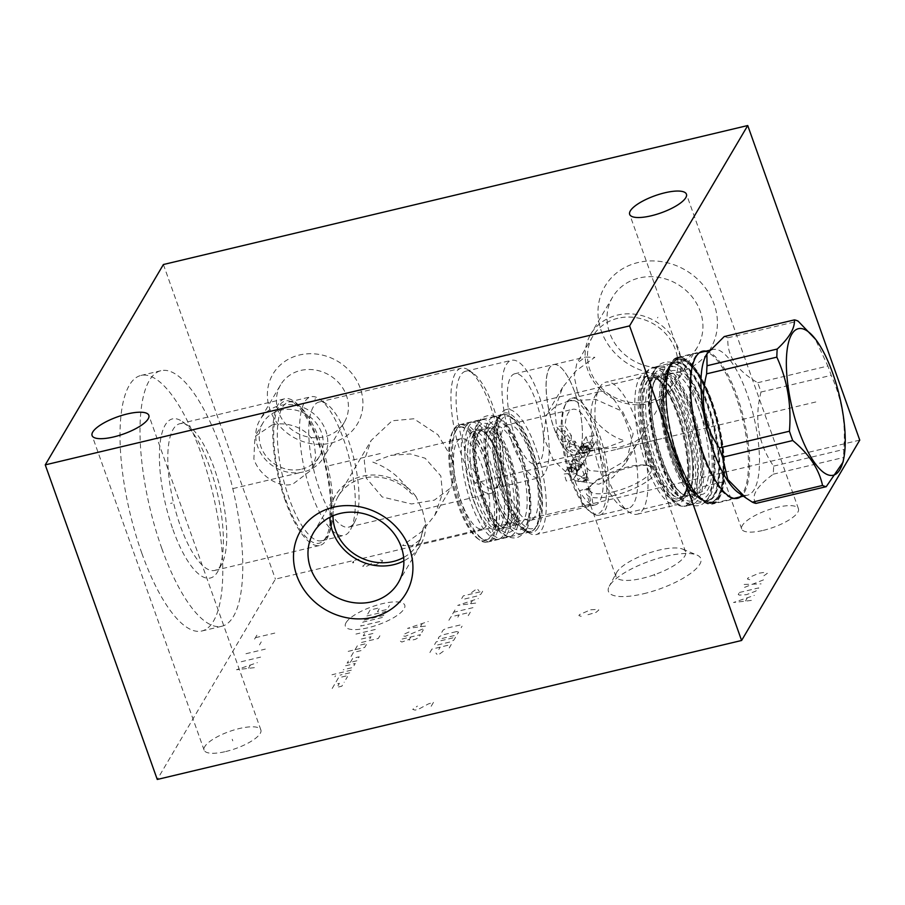 <?xml version="1.0" encoding="UTF-8"?>
<svg xmlns="http://www.w3.org/2000/svg" width="905" height="905" viewBox="0 0 905 905"><rect width="100%" height="100%" fill="white"/><g stroke="black" fill="none" stroke-linecap="round" stroke-linejoin="round"><path stroke-width="0.68" stroke-dasharray="4.53 3.39" d="M706.036 351.129A75.601 24.492 -103.4 0 1 742.157 412.307A75.601 24.492 -103.4 0 1 744.238 492.659A75.601 24.492 -103.4 0 1 740.686 496.8M859.75 440.124L275.414 579.11L157.266 779.465M643.602 593.737A49.04 14.797 -19.6 0 0 690.447 573.532A49.04 14.797 -19.6 0 0 696.884 555.025A49.04 14.797 -19.6 0 0 665.661 556.337A49.04 14.797 -19.6 0 0 609.246 586.236A49.04 14.797 -19.6 0 0 643.602 593.737M225.718 751.535A30.125 9.095 -19.6 0 0 260.866 729.939A30.125 9.095 -19.6 0 0 239.259 728.559A30.125 9.095 -19.6 0 0 204.111 750.143A30.125 9.095 -19.6 0 0 225.718 751.535M763.3 530.364A30.125 9.095 -19.6 0 0 798.448 508.768A30.125 9.095 -19.6 0 0 776.852 507.388A30.125 9.095 -19.6 0 0 741.693 528.984A30.125 9.095 -19.6 0 0 763.3 530.364M163.398 264.52L275.414 579.11M330.834 443.077A49.04 43.972 -149.5 0 0 360.292 388.302A49.04 43.972 -149.5 0 0 299.476 354.998A49.04 43.972 -149.5 0 0 270.018 409.773A49.04 43.972 -149.5 0 0 330.834 443.077M677.302 372.622A61.302 54.967 -149.5 0 0 714.113 304.148A61.302 54.967 -149.5 0 0 638.093 262.518A61.302 54.967 -149.5 0 0 601.282 330.981A61.302 54.967 -149.5 0 0 677.302 372.622M141.859 553.317A131.349 42.546 76.6 0 0 201.792 631.011A131.349 42.546 76.6 0 0 200.933 453.134A131.349 42.546 76.6 0 0 141.01 375.439A131.349 42.546 76.6 0 0 141.859 553.317M161.848 548.554A131.349 42.546 76.6 0 0 221.782 626.26A131.349 42.546 76.6 0 0 220.922 448.382A131.349 42.546 -103.4 0 0 161 370.688A131.349 42.546 -103.4 0 0 161.848 548.554M172.991 529.663A81.789 26.494 76.6 0 0 217.992 571.134A81.789 26.494 76.6 0 0 209.779 467.285A81.789 26.494 76.6 0 0 182.425 421.606A81.789 26.494 76.6 0 0 159.846 445.792A81.789 26.494 76.6 0 0 172.991 529.663M189.009 426.221A75.398 24.424 -103.4 0 0 179.824 423.721A75.398 24.424 -103.4 0 0 180.321 525.816A75.398 24.424 76.6 0 0 214.711 570.422A75.398 24.424 76.6 0 0 221.793 564.053A75.398 24.424 76.6 0 0 214.225 468.315A75.398 24.424 -103.4 0 0 189.009 426.221L182.425 421.606M271.907 425.079C286.817 420.576 310.053 428.959 314.329 444.513L315.788 457.002L311.501 469.876L292.915 484.062C277.869 488.791 258.378 474.062 253.875 458.892L254.939 436.515L271.907 425.079M285.335 500.838A75.398 24.424 -103.4 0 1 284.849 398.743A75.398 24.424 -103.4 0 1 319.239 443.337A75.398 24.424 76.6 0 1 319.737 545.444A75.398 24.424 76.6 0 1 285.335 500.838M301.704 469.152A32.84 29.446 -149.5 0 0 319.488 456.335A32.84 29.446 -149.5 0 0 315.483 422.16A32.84 29.446 -149.5 0 0 280.708 410.157A32.84 29.446 -149.5 0 0 262.914 422.974A32.84 29.446 -149.5 0 0 266.93 457.149A32.84 29.446 -149.5 0 0 301.704 469.152M285.844 499.979A73.124 23.688 76.6 0 0 323.424 540.738A73.124 23.688 76.6 0 0 318.73 444.208A73.124 23.688 -103.4 0 0 290.256 401.277A73.124 23.688 -103.4 0 0 273.819 429.162A73.124 23.688 -103.4 0 0 285.844 499.979M293.492 402.363A71.28 23.089 -103.4 0 0 288.729 402.046A71.28 23.089 -103.4 0 0 289.193 498.576A71.28 23.089 76.6 0 0 321.716 540.738A71.28 23.089 76.6 0 0 325.834 538.317A71.28 23.089 76.6 0 0 321.252 444.208A71.28 23.089 -103.4 0 0 293.492 402.363L290.256 401.277M311.411 493.293A71.28 23.089 -103.4 0 1 310.947 396.763A71.28 23.089 -103.4 0 1 319.635 399.128A71.28 23.089 -103.4 0 1 343.47 438.925A71.28 23.089 76.6 0 1 350.62 529.436A71.28 23.089 76.6 0 1 343.934 535.455A71.28 23.089 76.6 0 1 311.411 493.293M326.841 404.173A64.278 20.815 -103.4 0 0 319.013 402.046A64.278 20.815 -103.4 0 0 319.431 489.085A64.278 20.815 76.6 0 0 348.753 527.106A64.278 20.815 76.6 0 0 354.794 521.676A64.278 20.815 76.6 0 0 348.335 440.068A64.278 20.815 -103.4 0 0 326.841 404.173L319.635 399.128M451.606 457.647L437.918 434.739L413.845 418.777L392.091 420.791L371.095 440.531L364.285 460.532L366.174 477.964L382.182 496.969L411.537 503.961L434.355 500.137L451.052 487.682L454.604 473.225L451.606 457.647M461.607 455.272A64.278 20.815 -103.4 0 1 461.188 368.233A64.278 20.815 -103.4 0 1 469.016 370.36A64.278 20.815 -103.4 0 1 490.51 406.255A64.278 20.815 76.6 0 1 496.969 487.863A64.278 20.815 76.6 0 1 490.929 493.293A64.278 20.815 76.6 0 1 461.607 455.272M372.826 462.127C388.777 467.93 401.401 478.247 410.7 493.089L415.927 496.449L422.533 510.737L425.769 524.097L423.201 528.192L420.531 539.448L412.035 545.715L402.51 545.489L421.651 531.721L434.762 515.318L442.522 493.485L440.826 475.951L425.146 458.224L410.259 453.948L390.553 455.419L372.826 462.127M332.983 515.793A46.415 41.619 30.5 0 1 338.221 496.291A46.415 41.619 30.5 0 1 410.7 493.089M486.494 525.511A46.415 15.034 -103.4 0 1 482.388 528.984A46.415 15.034 -103.4 0 1 458.948 494.56A46.415 15.034 -103.4 0 1 456.81 442.149A46.415 15.034 -103.4 0 1 460.917 438.676A46.415 15.034 -103.4 0 1 484.345 473.1A46.415 15.034 -103.4 0 1 486.494 525.511M425.769 524.097A49.209 44.13 30.5 0 1 420.214 545.5A49.209 44.13 30.5 0 1 403.868 560.885M415.927 496.449A49.209 44.13 -149.5 0 0 335.427 495.51A49.209 44.13 -149.5 0 0 329.884 517.253M423.201 528.192A46.415 41.619 30.5 0 1 418.178 543.43A46.415 41.619 30.5 0 1 403.641 557.469M473.077 373.199A60.33 19.548 -103.4 0 0 465.724 371.208A60.33 19.548 -103.4 0 0 466.12 452.907A60.33 19.548 76.6 0 0 493.644 488.598A60.33 19.548 76.6 0 0 499.311 483.496A60.33 19.548 76.6 0 0 493.248 406.888A60.33 19.548 -103.4 0 0 473.077 373.199L469.016 370.36M511.981 442.002A60.33 19.548 -103.4 0 1 511.585 360.292A60.33 19.548 -103.4 0 1 539.109 395.983A60.33 19.548 76.6 0 1 539.504 477.693A60.33 19.548 76.6 0 1 511.981 442.002M514.787 373.754A46.494 15.057 -103.4 0 0 515.092 436.719A46.494 15.057 76.6 0 0 536.303 464.231A46.494 15.057 76.6 0 0 535.998 401.266A46.494 15.057 -103.4 0 0 514.787 373.754L553.475 364.557A46.494 15.057 -103.4 0 1 564.256 371.299A46.494 15.057 -103.4 0 1 574.686 392.057A46.494 15.057 76.6 0 1 581.587 444.151A46.494 15.057 76.6 0 1 574.992 455.023A46.494 15.057 76.6 0 1 553.781 427.522A46.494 15.057 -103.4 0 1 553.475 364.557M574.72 392.08A46.415 15.034 76.6 0 0 564.301 371.367A46.415 15.034 76.6 0 0 553.543 364.625A46.415 15.034 76.6 0 0 553.849 427.477A46.415 15.034 76.6 0 0 575.014 454.932A46.415 15.034 76.6 0 0 581.598 444.072A46.415 15.034 76.6 0 0 574.72 392.08M577.413 391.435L574.2 376.457L576.824 363.346L585.331 357.068L594.845 357.294L575.704 371.061L562.593 387.464L554.833 409.298L556.541 426.832L572.209 444.559L587.107 448.835L606.803 447.375L624.529 440.667C601.406 434.343 582.345 407.137 577.413 391.435M617.855 318.266A46.415 41.619 -149.5 0 0 592.73 336.377A46.415 41.619 -149.5 0 0 598.386 384.67A46.415 41.619 -149.5 0 0 647.55 401.639A46.415 41.619 -149.5 0 0 672.687 383.528A46.415 41.619 -149.5 0 0 667.019 335.235A46.415 41.619 -149.5 0 0 617.855 318.266M569.166 400.847L556.394 405.598L546.303 415.101L543.486 436.844L553.374 460.17L575.218 480.747L598.85 484.209L612.787 477.478L626.26 462.251L633.138 433.631L622.583 411.436L595.705 399.399L569.166 400.847M606.079 471.946L589.528 470.566L578.77 459.876L579.686 453.382L588.827 450.543L620.853 446.912L635.072 441.742L640.638 437.839L636.622 444.672L623.794 461.674L606.079 471.946M541.699 529.787A64.278 20.815 76.6 0 0 538.724 457.206A64.278 20.815 76.6 0 0 506.268 409.535A64.278 20.815 76.6 0 0 500.578 414.332A64.278 20.815 -103.4 0 0 500.227 414.965A64.278 20.815 -103.4 0 0 500.884 476.878A64.278 20.815 -103.4 0 0 528.181 532.457A64.278 20.815 -103.4 0 0 536.009 534.595A64.278 20.815 -103.4 0 0 541.699 529.787M642.403 381.141A64.278 20.815 -103.4 0 0 643.059 443.065A64.278 20.815 -103.4 0 0 670.356 498.644A64.278 20.815 -103.4 0 0 678.184 500.782A64.278 20.815 -103.4 0 0 683.863 495.974A64.278 20.815 76.6 0 0 680.899 423.393A64.278 20.815 76.6 0 0 648.444 375.722A64.278 20.815 76.6 0 0 642.754 380.519A64.278 20.815 -103.4 0 0 642.403 381.141L646.577 373.392A71.28 23.089 -103.4 0 1 646.962 372.69A71.28 23.089 76.6 0 1 653.263 367.373A71.28 23.089 76.6 0 1 689.259 420.237A71.28 23.089 76.6 0 1 692.563 500.737A71.28 23.089 -103.4 0 1 686.25 506.053A71.28 23.089 -103.4 0 1 677.562 503.7A71.28 23.089 -103.4 0 1 647.301 442.059A71.28 23.089 -103.4 0 1 646.577 373.392M703.705 500.465A71.28 23.089 -103.4 0 0 708.468 500.77A71.28 23.089 -103.4 0 0 714.769 495.454A71.28 23.089 76.6 0 0 711.477 414.954A71.28 23.089 76.6 0 0 675.481 362.079A71.28 23.089 76.6 0 0 671.363 364.511A71.28 23.089 76.6 0 0 669.18 367.407A71.28 23.089 -103.4 0 0 670.594 441.12A71.28 23.089 -103.4 0 0 703.705 500.465L706.941 501.551A73.124 23.688 -103.4 0 1 672.969 440.667A73.124 23.688 -103.4 0 1 671.521 365.066A73.124 23.688 76.6 0 1 673.773 362.091A73.124 23.688 76.6 0 1 712.789 407.024A73.124 23.688 76.6 0 1 718.287 496.404A73.124 23.688 -103.4 0 1 706.941 501.551M719.023 498.451A75.398 24.424 76.6 0 0 715.538 413.302A75.398 24.424 76.6 0 0 677.46 357.385A75.398 24.424 76.6 0 0 670.797 363.018A75.398 24.424 -103.4 0 0 674.282 448.167A75.398 24.424 -103.4 0 0 712.348 504.085A75.398 24.424 -103.4 0 0 719.023 498.451M492.558 537.638A60.33 19.548 -103.4 0 1 487.218 542.14A60.33 19.548 -103.4 0 1 479.865 540.149A60.33 19.548 -103.4 0 1 454.253 487.976A60.33 19.548 -103.4 0 1 453.631 429.852A60.33 19.548 -103.4 0 1 453.971 429.264A60.33 19.548 76.6 0 1 459.299 424.75A60.33 19.548 76.6 0 1 489.775 469.503A60.33 19.548 76.6 0 1 492.558 537.638M452.591 431.787A58.587 18.971 -103.4 0 0 453.19 488.225A58.587 18.971 -103.4 0 0 478.066 538.882A58.587 18.971 -103.4 0 0 490.386 536.45A58.587 18.971 76.6 0 0 484.82 461.493A58.587 18.971 76.6 0 0 452.919 431.221A58.587 18.971 -103.4 0 0 452.591 431.787L453.631 429.852M613.183 491.901A32.84 9.91 -19.6 0 0 651.51 468.36A32.84 9.91 -19.6 0 0 645.152 465.102A32.84 9.91 -19.6 0 0 627.957 466.856A32.84 9.91 -19.6 0 0 592.504 483.847A32.84 9.91 -19.6 0 0 589.641 490.397A32.84 9.91 -19.6 0 0 613.183 491.901M613.058 495.702A36.958 11.154 160.4 0 1 586.553 494.006A36.958 11.154 160.4 0 1 589.777 486.641A36.958 11.154 160.4 0 1 629.676 467.512A36.958 11.154 -19.6 0 1 649.021 465.543A36.958 11.154 -19.6 0 1 656.182 469.209A36.958 11.154 -19.6 0 1 613.058 495.702M616.565 572.616A36.958 11.154 160.4 0 0 615.954 576.587A36.958 11.154 160.4 0 0 642.46 578.284A36.958 11.154 -19.6 0 0 685.583 551.79A36.958 11.154 -19.6 0 0 682.608 549.109A36.958 11.154 -19.6 0 0 659.078 550.093A36.958 11.154 160.4 0 0 616.565 572.616L609.246 586.236M648.817 403.506A49.209 44.13 -149.5 0 0 675.469 384.308A49.209 44.13 -149.5 0 0 669.462 333.097A49.209 44.13 -149.5 0 0 617.346 315.11A49.209 44.13 30.5 0 0 590.693 334.307A49.209 44.13 30.5 0 0 596.7 385.519A49.209 44.13 30.5 0 0 648.817 403.506M697.37 347.169A49.209 44.13 -149.5 0 1 670.718 366.378A49.209 44.13 30.5 0 1 618.59 348.391A49.209 44.13 30.5 0 1 612.583 297.179A49.209 44.13 30.5 0 1 639.235 277.971A49.209 44.13 -149.5 0 1 691.363 295.958A49.209 44.13 -149.5 0 1 697.37 347.169L675.469 384.308M303.582 471.901A36.958 33.134 30.5 0 1 264.441 458.394A36.958 33.134 30.5 0 1 259.927 419.943A36.958 33.134 30.5 0 1 279.939 405.519A36.958 33.134 -149.5 0 1 319.08 419.026A36.958 33.134 -149.5 0 1 323.594 457.478A36.958 33.134 -149.5 0 1 303.582 471.901M280.607 384.874A36.958 33.134 30.5 0 0 285.12 423.325A36.958 33.134 30.5 0 0 324.262 436.832A36.958 33.134 -149.5 0 0 344.273 422.42A36.958 33.134 -149.5 0 0 339.76 383.958A36.958 33.134 -149.5 0 0 300.618 370.462A36.958 33.134 30.5 0 0 280.607 384.874L259.927 419.943M645.333 373.505A70.839 22.942 76.6 0 0 648.602 453.518A70.839 22.942 76.6 0 0 684.384 506.053A70.839 22.942 76.6 0 0 690.639 500.759A70.839 22.942 -103.4 0 0 687.37 420.757A70.839 22.942 -103.4 0 0 651.6 368.211A70.839 22.942 -103.4 0 0 645.333 373.505M659.655 366.299A70.839 22.942 -103.4 0 0 653.387 371.593A70.839 22.942 76.6 0 0 656.668 451.595A70.839 22.942 76.6 0 0 692.438 504.142A70.839 22.942 76.6 0 0 698.705 498.847A70.839 22.942 -103.4 0 0 695.425 418.845A70.839 22.942 -103.4 0 0 659.655 366.299L651.6 368.211M649.971 381.616A61.382 19.887 76.6 0 0 655.797 460.159A61.382 19.887 76.6 0 0 683.807 496.472A61.382 19.887 76.6 0 0 689.237 491.879A61.382 19.887 76.6 0 0 683.399 413.347A61.382 19.887 76.6 0 0 655.401 377.034A61.382 19.887 76.6 0 0 649.971 381.616M646.057 464.604A67.864 21.98 -103.4 0 1 645.616 372.702A67.864 21.98 -103.4 0 1 661.363 382.544A67.864 21.98 -103.4 0 1 676.578 412.838A67.864 21.98 76.6 0 1 686.646 488.87A67.864 21.98 76.6 0 1 677.019 504.741A67.864 21.98 76.6 0 1 646.057 464.604M599.517 515.171A60.069 19.457 76.6 0 0 599.121 433.823A60.069 19.457 76.6 0 0 571.722 398.291A60.069 19.457 76.6 0 0 566.077 403.359A60.069 19.457 76.6 0 0 572.107 479.639A60.069 19.457 76.6 0 0 592.198 513.18A60.069 19.457 76.6 0 0 599.517 515.171L628.206 508.339A60.069 19.457 76.6 0 1 620.887 506.348A60.069 19.457 76.6 0 1 600.807 472.806A60.069 19.457 -103.4 0 1 594.766 396.537L599.404 387.906A67.864 21.98 -103.4 0 0 606.226 474.073A67.864 21.98 76.6 0 0 628.918 511.97A67.864 21.98 76.6 0 0 637.188 514.221A67.864 21.98 76.6 0 0 636.747 422.318A67.864 21.98 -103.4 0 0 605.784 382.17L645.616 372.702M599.404 387.906A67.864 21.98 -103.4 0 1 605.784 382.17M594.766 396.537A60.069 19.457 -103.4 0 1 600.411 391.458A60.069 19.457 -103.4 0 1 627.821 426.99A60.069 19.457 76.6 0 1 628.206 508.339M570.885 479.345A58.316 18.892 76.6 0 0 590.388 511.913A58.316 18.892 76.6 0 0 606.497 494.673A58.316 18.892 76.6 0 0 597.119 434.875A58.316 18.892 76.6 0 0 565.037 405.293A58.316 18.892 76.6 0 0 570.885 479.345M590.399 488.926A32.614 10.566 -103.4 0 1 588.295 488.214L579.822 490.555L590.399 488.926L593.126 504.956A49.13 15.917 76.6 0 0 595.377 504.9A49.13 15.917 76.6 0 0 599.721 501.234A49.13 15.917 76.6 0 0 595.976 441.063L591.768 448.518L584.63 449.943L582.413 442.998L590.365 442.07A32.614 10.566 -103.4 0 1 592.255 447.375M577.65 472.15A32.614 10.566 -103.4 0 1 575.75 466.844L567.854 467.693L570.048 474.661L577.209 473.213L577.65 472.15L573.928 478.462A49.13 15.917 76.6 0 0 591.022 504.255L588.295 488.214M575.75 466.844L572.028 473.157A49.13 15.917 76.6 0 1 564.811 430.622L571.247 440.339A32.614 10.566 -103.4 0 1 571.462 435.735L564.901 436.097L562.627 442.013L571.247 440.339M590.365 442.07L594.087 435.757A49.13 15.917 76.6 0 0 572.639 409.32A49.13 15.917 76.6 0 0 568.295 412.985A49.13 15.917 76.6 0 0 565.014 426.017L571.462 435.735M593.126 504.956L582.537 506.562L591.022 504.255M507.841 424.728A49.13 15.917 -103.4 0 0 503.497 428.404A49.13 15.917 76.6 0 0 505.759 483.881A49.13 15.917 76.6 0 0 530.568 520.318A49.13 15.917 76.6 0 0 534.912 516.642A49.13 15.917 -103.4 0 0 532.649 461.165A49.13 15.917 -103.4 0 0 507.841 424.728L572.639 409.32M573.928 478.462L573.476 479.537L566.326 480.985L564.132 474.016L572.028 473.157M564.811 430.622L556.179 432.296L558.419 426.334L565.014 426.017M569.041 471.358L569.313 468.315L576.621 469.559L576.406 472.501L569.041 471.358M571.112 467.862L578.487 468.971L578.68 466.052L571.394 464.797L571.112 467.862M579.72 468.632L579.302 469.672L572.141 471.12L569.946 464.152L577.831 463.315A23.428 7.591 76.6 0 0 579.72 468.632L583.804 461.72L579.438 466.573L574.969 462.014L574.822 459.299L573.6 458.564L575.965 456.821L581.904 456.403L577.831 463.315M575.275 459.118L577.65 460.464L572.209 461.301L575.275 459.118M578.08 470.623L580.648 467.353L576.259 470.645L578.08 470.623M570.489 464.129L572.548 468.666L572.209 469.48L570.489 464.129C570.116 461.969 568.872 469.469 572.209 469.48M583.804 461.72L585.818 473.632L587.843 473.892L585.331 459.118L588.646 453.484L586.802 448.111L583.442 453.801L578.781 452.036L575.648 454.48L574.822 459.299C576.881 461.55 579.358 462.387 582.254 461.788L585.003 459.989L588.646 453.484M575.06 441.165A23.428 7.591 76.6 0 0 574.856 445.769L566.225 447.432L568.532 441.572L575.06 441.165L583.442 453.801M574.856 445.769L581.904 456.403M585.818 473.632L585.309 473.27L581.508 477.218L583.77 477.851L586.395 476.969L588.544 478.032L587.718 478.903L586.406 473.632L587.843 473.892M588.872 479.967L578.306 481.641L586.779 479.265A23.428 7.591 76.6 0 0 588.872 479.967L588.544 478.032M586.779 479.265L586.395 476.969M581.711 476.664L577.209 475.17L578.057 480.193L581.711 476.664M586.802 448.111L585.422 446.651L587.922 446.199L589.845 451.459L588.216 454.536M588.284 445.588L580.331 446.55L582.537 453.484L589.687 452.059L590.173 450.905A23.428 7.591 76.6 0 0 588.284 445.588L587.922 446.199M579.472 448.326L582.39 445.792L579.981 447.138L585.184 455.668L581.7 456.539C578.419 453.326 577.673 450.588 579.472 448.326L575.648 454.48M589.223 448.19L588.929 451.256L581.644 449.989L581.836 447.07L589.223 448.19M583.714 446.482L591.01 447.726L591.282 444.683L583.917 443.552L583.714 446.482M594.087 435.757L586.146 436.674L588.352 443.62L595.501 442.194L595.976 441.063M500.748 420.689A57.705 18.688 -103.4 0 1 512.886 418.291A57.705 18.688 -103.4 0 1 537.389 468.202A57.705 18.688 -103.4 0 1 537.977 523.791A57.705 18.688 -103.4 0 1 537.66 524.346A57.705 18.688 -103.4 0 1 506.223 494.526A57.705 18.688 -103.4 0 1 500.748 420.689M497.92 419.151A59.979 19.435 -103.4 0 1 503.225 414.66A59.979 19.435 -103.4 0 1 510.544 416.651A59.979 19.435 -103.4 0 1 536.009 468.53A59.979 19.435 -103.4 0 1 536.62 526.314A59.979 19.435 -103.4 0 1 536.292 526.891A59.979 19.435 -103.4 0 1 530.986 531.371A59.979 19.435 -103.4 0 1 500.703 486.89A59.979 19.435 -103.4 0 1 497.92 419.151M526.62 529.199A59.979 19.435 -103.4 0 1 521.314 533.678A59.979 19.435 -103.4 0 1 491.03 489.186A59.979 19.435 -103.4 0 1 488.248 421.447A59.979 19.435 -103.4 0 1 493.553 416.967A59.979 19.435 -103.4 0 1 523.848 461.448A59.979 19.435 -103.4 0 1 526.62 529.199M491.302 430.022A50.442 16.335 -103.4 0 1 495.77 426.255A50.442 16.335 -103.4 0 1 521.235 463.665A50.442 16.335 -103.4 0 1 523.565 520.624A50.442 16.335 76.6 0 1 519.108 524.391A50.442 16.335 76.6 0 1 493.632 486.981A50.442 16.335 76.6 0 1 491.302 430.022M510.669 523.69A50.442 16.335 76.6 0 0 508.339 466.731A50.442 16.335 76.6 0 0 482.874 429.321A50.442 16.335 76.6 0 0 478.406 433.088A50.442 16.335 76.6 0 0 480.736 490.046A50.442 16.335 76.6 0 0 506.212 527.457A50.442 16.335 76.6 0 0 510.669 523.69M482.297 419.739A59.9 19.401 -103.4 0 0 477.003 424.207A59.9 19.401 76.6 0 0 479.763 491.856A59.9 19.401 76.6 0 0 510.013 536.28A59.9 19.401 76.6 0 0 515.307 531.801A59.9 19.401 -103.4 0 0 512.535 464.152A59.9 19.401 -103.4 0 0 482.297 419.739L474.231 421.651A59.9 19.401 -103.4 0 1 504.481 466.075A59.9 19.401 -103.4 0 1 507.252 533.712A59.9 19.401 76.6 0 1 501.947 538.192A59.9 19.401 76.6 0 1 471.709 493.768A59.9 19.401 76.6 0 1 468.937 426.131A59.9 19.401 -103.4 0 1 474.231 421.651M473.575 434.242A50.442 16.335 76.6 0 0 475.906 491.2A50.442 16.335 76.6 0 0 501.381 528.611A50.442 16.335 76.6 0 0 505.838 524.843A50.442 16.335 76.6 0 0 503.508 467.874A50.442 16.335 76.6 0 0 478.032 430.463A50.442 16.335 76.6 0 0 473.575 434.242M473.032 431.651A50.442 16.335 -103.4 0 0 468.575 435.429A50.442 16.335 76.6 0 0 470.905 492.388A50.442 16.335 76.6 0 0 496.381 529.798A50.442 16.335 76.6 0 0 500.838 526.031A50.442 16.335 -103.4 0 0 498.508 469.062A50.442 16.335 -103.4 0 0 473.032 431.651L478.032 430.463C494.945 425.825 517.615 509.334 504.888 525.522L501.381 528.611L496.381 529.798M465.521 426.855A59.979 19.435 -103.4 0 1 470.826 422.375A59.979 19.435 -103.4 0 1 501.121 466.856A59.979 19.435 -103.4 0 1 503.893 534.595A59.979 19.435 -103.4 0 1 498.587 539.086A59.979 19.435 -103.4 0 1 468.292 494.594A59.979 19.435 -103.4 0 1 465.521 426.855M456.821 428.925A59.979 19.435 -103.4 0 1 462.127 424.445A59.979 19.435 -103.4 0 1 492.411 468.926A59.979 19.435 -103.4 0 1 495.182 536.665A59.979 19.435 76.6 0 1 489.888 541.156A59.979 19.435 76.6 0 1 482.569 539.165A59.979 19.435 76.6 0 1 457.104 487.297A59.979 19.435 76.6 0 1 456.493 429.502A59.979 19.435 76.6 0 1 456.821 428.925M455.453 431.47A57.705 18.688 76.6 0 0 455.136 432.024A57.705 18.688 76.6 0 0 455.724 487.625A57.705 18.688 76.6 0 0 480.227 537.525A57.705 18.688 76.6 0 0 492.365 535.127A57.705 18.688 -103.4 0 0 486.879 461.29A57.705 18.688 -103.4 0 0 455.453 431.47M571.428 449.74L575.207 450.679L573.736 453.043L569.754 450.882L571.428 449.74M573.295 444.796L574.924 443.529L571.191 441.448L569.471 443.416L573.295 444.796M688.241 412.194A61.382 19.887 76.6 0 0 660.231 375.88A61.382 19.887 76.6 0 0 654.801 380.473A61.382 19.887 76.6 0 0 660.627 459.005A61.382 19.887 76.6 0 0 688.637 495.318A61.382 19.887 76.6 0 0 694.067 490.736A61.382 19.887 76.6 0 0 688.241 412.194M670.922 363.527A70.929 22.976 -103.4 0 0 671.386 459.582A70.929 22.976 76.6 0 0 703.739 501.54A70.929 22.976 76.6 0 0 703.275 405.485A70.929 22.976 -103.4 0 0 670.922 363.527L674.508 362.679A70.929 22.976 76.6 0 0 674.972 458.733A70.929 22.976 76.6 0 0 707.337 500.68A70.929 22.976 76.6 0 0 706.873 404.637A70.929 22.976 76.6 0 0 674.508 362.679L670.786 364.885A71.043 23.01 76.6 0 0 675.345 458.677A71.043 23.01 76.6 0 0 703.015 500.397A71.043 23.01 76.6 0 0 718.989 473.304A71.043 23.01 76.6 0 0 707.303 404.49A71.043 23.01 76.6 0 0 670.786 364.885L673.388 362.249A73.045 23.654 76.6 0 0 678.083 458.677A73.045 23.654 76.6 0 0 706.522 501.562A73.045 23.654 76.6 0 0 722.948 473.711A73.045 23.654 76.6 0 0 710.934 402.974A73.045 23.654 76.6 0 0 673.388 362.249C662.245 371.502 664.259 420.983 678.331 458.778C687.551 483.428 696.952 497.693 706.522 501.562L703.015 500.397L707.337 500.68L703.739 501.54M705.855 355.823A74.866 24.254 -103.4 0 1 712.88 349.5A74.866 24.254 -103.4 0 1 747.044 393.788A74.866 24.254 76.6 0 1 747.53 495.171A74.866 24.254 76.6 0 1 738.412 492.693M756.026 503.384C750.652 496.302 756.376 486.585 773.232 474.209A85.636 27.738 76.6 0 0 773.594 466.132C758.277 444.072 754.08 419.377 761.003 392.035A85.636 27.738 76.6 0 0 759.385 387.317A85.636 27.738 -103.4 0 0 757.689 382.725C736.647 370.394 726.715 355.416 727.892 337.803L798.086 321.105M724.215 336.57A85.636 27.738 -103.4 0 1 727.892 337.803M757.689 382.725L827.871 366.027L814.986 338.504M761.003 392.035L831.197 375.349A85.636 27.738 76.6 0 0 829.568 370.631A85.636 27.738 76.6 0 0 827.871 366.027M843.087 462.082L843.415 457.523A85.636 27.738 76.6 0 0 843.777 449.434C845.949 423.223 841.752 398.528 831.197 375.349M773.594 466.132L843.777 449.434M773.232 474.209L843.415 457.523M172.222 503.022L170.57 503.418M329.612 465.589L382.883 452.919M232.981 488.576L301.003 472.399M314.951 399.377L315.359 398.698L314.951 399.377M657.494 317.904L657.901 317.225L657.494 317.904M654.349 574.234L654.926 575.84L654.349 574.234M232.2 739.238L232.777 740.844M769.793 518.067L770.359 519.685M256.896 635.186L253.943 640.197M255.425 637.697L274.769 633.093M261.251 641.905L259.486 644.914M245.968 653.727L265.312 649.123M241.239 661.736L260.583 657.132M254.384 667.652L236.522 669.745L257.337 662.641M250.3 665.175L248.524 668.184M346.061 622.651A31.528 9.514 160.4 0 1 382.159 603.726A31.528 9.514 160.4 0 1 404.083 608.85A31.528 9.514 160.4 0 1 367.984 627.776A31.528 9.514 160.4 0 1 346.061 622.651M351.083 656.419L353.448 652.415L363.12 650.118M355.031 649.745L357.385 645.74L367.057 643.444L364.704 647.448L345.359 652.041M379.885 635.796L378.313 638.466L358.968 643.07M361.333 639.054L371.005 636.758L368.64 640.763M372.928 633.489L363.256 635.785L365.62 631.781M375.292 629.484L355.948 634.077M350.371 662.336L352.735 658.331L359.183 656.792L356.819 660.797L347.147 663.105L348.73 660.435M345.574 665.775L355.246 663.478L352.882 667.483L343.21 669.779M351.31 670.153L331.965 674.757M349.737 672.822L340.065 675.119M335.517 675.775L334.929 676.77M336.128 681.804L338.481 677.8L348.154 675.492L345.801 679.508M332.18 688.479L334.545 684.474L339.386 683.32L337.022 687.336L341.852 686.182L344.217 682.178M364.217 620.061L383.562 615.457L385.926 611.452L366.582 616.045M382.385 617.459L363.041 622.063L360.676 626.068L380.021 621.464M367.758 614.043L370.122 610.038L379.795 607.741L377.43 611.746L387.102 609.45L389.467 605.434M425.52 626.09L407.522 628.398L428.223 621.509M422.239 623.59L420.44 626.645M408.97 631.995L404.15 634.122L403.144 635.842L405.225 636.328L424.173 628.375L421.809 632.391M410.78 636.973L409.433 639.269L401.854 642.052L400.101 640.989L401.119 639.281L420.452 634.677L418.766 637.539L415.327 639.337L411.187 640.321L409.094 639.835L409.433 639.269M471.573 592.583L477.059 588.646L478.937 590.829M482.648 591.259L480.962 594.121L477.523 595.92L463.699 599.212L461.618 598.725L463.303 595.852L482.648 591.259M475.668 603.092L457.681 605.4L478.372 598.51M472.399 600.581L470.589 603.635M472.976 607.662L453.631 612.266M454.977 609.981L452.274 614.563M448.903 620.287L450.928 616.848L470.272 612.244L468.247 615.683M457.862 617.165L459.22 614.88M441.81 632.301L443.167 630.016L446.606 628.217L460.419 624.925L462.512 625.412L461.154 627.708M456.482 631.6L458.564 632.086L457.557 633.805L454.118 635.615L440.305 638.896L438.212 638.41L439.219 636.69L442.658 634.891L456.482 631.6M455.532 637.244L453.846 640.107L450.407 641.905L436.583 645.197L434.502 644.711L436.187 641.849L455.532 637.244M429.886 652.528L431.911 649.1L451.256 644.496L449.231 647.935M438.846 649.417L440.203 647.12M443.269 651.317L437.794 655.243L435.905 653.071M380.281 559.901L382.623 560.648L382.034 561.643L376.016 564.799L370.745 564.324L365.02 566.983L362.69 566.247L365.484 563.86M371.344 563.329L370.745 564.324M431.176 706.285L433.54 702.269L428.404 703.92L418.28 709.35L415.056 710.108L412.714 709.373L417.42 706.104M581.225 616.328L578.895 615.592L579.483 614.597L590.626 609.789L597.798 609.37L598.827 609.993L596.033 612.38L587.673 614.8L588.861 612.787M749.736 579.698L747.394 578.962L747.983 577.956L759.137 573.159L763.673 572.503L767.327 573.363L762.632 576.632M744.148 584.472L761.128 583.872M763.492 579.867L741.783 588.476M739.419 592.481L758.763 587.888L757.587 589.89L755.381 591.27L746.433 594.698L739.261 595.105L738.242 594.495L739.419 592.481M751.376 600.411L733.514 602.504L754.329 595.4M747.292 597.933L745.528 600.943M703.536 486.471L722.88 481.867M720.878 424.558L719.226 424.943L720.878 424.558M667.619 437.228L614.314 449.898M815.801 401.978L473.903 483.293M739.08 497.184A75.398 24.424 -103.4 0 0 743.073 492.727A75.398 24.424 76.6 0 0 740.799 411.832A75.398 24.424 76.6 0 0 704.441 351.502M677.46 357.385L701.511 351.66A75.398 24.424 76.6 0 0 694.848 357.294A75.398 24.424 -103.4 0 0 698.332 442.443A75.398 24.424 -103.4 0 0 736.41 498.361L712.348 504.085M538.079 527.807A61.359 19.876 -103.4 0 1 525.172 530.364A61.359 19.876 -103.4 0 1 499.119 477.297A61.359 19.876 -103.4 0 1 498.497 418.189A61.359 19.876 -103.4 0 1 498.836 417.59A61.359 19.876 76.6 0 1 532.253 449.299A61.359 19.876 76.6 0 1 538.079 527.807M487.218 542.14L530.138 531.936A60.33 19.548 -103.4 0 0 535.477 527.434A60.33 19.548 76.6 0 0 532.683 459.299A60.33 19.548 76.6 0 0 502.218 414.547A60.33 19.548 76.6 0 0 496.879 419.049A60.33 19.548 -103.4 0 0 499.673 487.195A60.33 19.548 -103.4 0 0 530.138 531.936C529.617 532.479 527.966 531.948 525.172 530.364L528.181 532.457M647.799 380.428A63.135 20.453 76.6 0 0 653.795 461.211A63.135 20.453 76.6 0 0 688.185 493.836A63.135 20.453 -103.4 0 0 682.189 413.053A63.135 20.453 -103.4 0 0 647.799 380.428M652.166 461.018A61.382 19.887 76.6 0 0 680.175 497.331A61.382 19.887 76.6 0 0 679.779 414.207A61.382 19.887 76.6 0 0 651.77 377.894A61.382 19.887 76.6 0 0 652.166 461.018M678.218 414.207A62.524 20.249 76.6 0 0 664.191 386.288A62.524 20.249 76.6 0 0 640.864 391.673A62.524 20.249 76.6 0 0 650.095 461.889A62.524 20.249 76.6 0 0 687.495 484.243A62.524 20.249 76.6 0 0 678.218 414.207M587.662 473.949L586.304 473.666L586.847 479.062L588.544 478.078M479.458 431.131A52.185 16.901 -103.4 0 1 507.886 458.1A52.185 16.901 -103.4 0 1 512.841 524.877A52.185 16.901 76.6 0 1 484.413 497.908A52.185 16.901 76.6 0 1 479.458 431.131M471.403 433.043A52.185 16.901 76.6 0 0 476.358 499.82A52.185 16.901 76.6 0 0 504.786 526.801A52.185 16.901 -103.4 0 0 499.832 460.023A52.185 16.901 -103.4 0 0 471.403 433.043M655.854 378.516A63.135 20.453 -103.4 0 1 690.244 411.142A63.135 20.453 -103.4 0 1 696.239 491.924A63.135 20.453 76.6 0 1 661.849 459.299A63.135 20.453 76.6 0 1 655.854 378.516M671.431 456.437A61.382 19.887 76.6 0 0 699.441 492.75A61.382 19.887 76.6 0 0 699.033 409.626A61.382 19.887 76.6 0 0 671.035 373.313A61.382 19.887 76.6 0 0 671.431 456.437M701.647 408.257A63.667 20.623 76.6 0 0 666.974 375.36A63.667 20.623 76.6 0 0 673.015 456.81A63.667 20.623 76.6 0 0 707.687 489.707A63.667 20.623 76.6 0 0 701.647 408.257M678.309 458.88A73.803 23.903 76.6 0 0 718.513 497.015A73.803 23.903 76.6 0 0 711.5 402.589A73.803 23.903 76.6 0 0 671.306 364.455A73.803 23.903 76.6 0 0 678.309 458.88M711.624 402.386A74.346 24.084 -103.4 0 1 718.683 497.501A74.346 24.084 -103.4 0 1 678.184 459.084A74.346 24.084 -103.4 0 1 671.125 363.957A74.346 24.084 -103.4 0 1 711.624 402.386M712.224 402.069A74.866 24.254 -103.4 0 1 712.71 503.452A74.866 24.254 -103.4 0 1 678.558 459.163A74.866 24.254 -103.4 0 1 678.071 357.78A74.866 24.254 -103.4 0 1 712.224 402.069M654.451 374.58C662.268 359.986 679.904 376.718 691.228 409.467C702.981 441.516 706.047 482.931 697.642 495.861C689.825 510.454 672.189 493.723 660.865 460.962C649.123 428.913 646.046 387.498 654.451 374.58M665.741 371.898C673.558 357.305 691.182 374.036 702.518 406.786C714.26 438.835 717.337 480.25 708.92 493.168C701.104 507.762 683.479 491.042 672.155 458.281C660.401 426.232 657.324 384.817 665.741 371.898M478.066 427.194C486.856 417.103 497.128 426.855 508.87 456.437C518.712 483.281 521.291 517.988 514.244 528.814C505.443 538.905 495.171 529.154 483.428 499.571C473.587 472.727 471.019 438.02 478.066 427.194M489.345 424.513C498.146 414.422 508.418 424.162 520.16 453.744C530.002 480.6 532.57 515.296 525.534 526.122C516.732 536.224 506.461 526.472 494.718 496.89C484.876 470.046 482.297 435.339 489.345 424.513M201.792 631.011L221.782 626.26M141.01 375.439L161 370.688M221.793 564.053L217.992 571.134M179.824 423.721L284.849 398.743M319.488 456.335L311.501 469.876M214.711 570.422L319.737 545.444M325.834 538.317L323.424 540.738M288.729 402.046L310.947 396.763M321.716 540.738L343.934 535.455M354.794 521.676L350.62 529.436M319.013 402.046L461.188 368.233M338.221 496.291L371.095 440.531M482.388 528.984L412.035 545.715M398.313 582.628L420.214 545.5M313.537 532.638L335.427 495.51M418.178 543.43L420.531 539.448M434.762 515.318L451.052 487.682M348.753 527.106L490.929 493.293M499.311 483.496L496.969 487.863M465.724 371.208L511.585 360.292M493.644 488.598L539.504 477.693M536.303 464.231L574.992 455.023M553.543 364.625L585.331 357.068M592.73 336.377L576.824 363.346M562.593 387.464L546.303 415.101M575.014 454.932L606.803 447.375M672.687 383.528L640.582 437.963M636.622 444.672L626.26 462.251M648.444 375.722L506.268 409.535M678.184 500.782L536.009 534.595M670.356 498.644L677.562 503.7M675.481 362.079L653.263 367.373M708.468 500.77L686.25 506.053M671.363 364.511L673.773 362.091M459.299 424.75L502.218 414.547L498.497 418.189L500.227 414.965M478.066 538.882L479.865 540.149M460.917 438.676L390.553 455.419M651.51 468.36L640.638 437.839M589.641 490.397L578.77 459.876M592.504 483.847L589.777 486.641M645.152 465.102L649.021 465.543M685.583 551.79L656.182 469.209M615.954 576.587L586.553 494.006M682.608 549.109L696.884 555.025M612.583 297.179L590.693 334.307M262.914 422.974L254.939 436.515M344.273 422.42L323.594 457.478M260.866 729.939L148.839 415.35M204.111 750.143L92.084 435.554M798.448 508.768L686.431 194.179M741.693 528.984L629.676 214.383M692.438 504.142L684.384 506.053M661.363 382.544L664.191 386.288C653.942 374.444 652.991 378.584 651.77 377.894L655.401 377.034C674.96 369.602 704.316 472.139 688.286 492.569L683.807 496.472L680.175 497.331C680.956 496.178 683.671 499.436 687.495 484.243L686.646 488.87M637.188 514.221L677.019 504.741M620.887 506.348L628.918 511.97M590.388 511.913L592.198 513.18M565.037 405.293L566.077 403.359M571.722 398.291L600.411 391.458M582.537 506.562L579.822 490.555M530.568 520.318L595.377 504.9M556.179 432.296L562.627 442.013M567.854 467.693L564.132 474.016M577.209 473.213L573.476 479.537M576.406 472.501L578.487 468.971M573.589 457.975L569.946 464.152M582.944 463.484L580.614 467.444M579.867 468.7L579.302 469.672M585.309 473.27L586.406 473.632M581.508 477.218C581.926 478.01 583.702 478.621 586.847 479.062L587.718 478.903M578.306 481.641L578.057 480.193M577.209 475.17L574.969 462.014M582.628 481.517L587.843 480.272M580.331 446.55L579.981 447.138M589.687 452.059L589.268 452.76M587.696 455.057L585.422 446.651M591.01 447.726L588.929 451.256M583.917 443.552L581.836 447.07M586.146 436.674L582.413 442.998M595.501 442.194L591.768 448.518M512.886 418.291L510.544 416.651M537.977 523.791L536.62 526.314M530.986 531.371L521.314 533.678M503.225 414.66L493.553 416.967M519.108 524.391L506.212 527.457C489.3 532.106 466.629 448.586 479.356 432.398L482.874 429.321L495.77 426.255M510.013 536.28L501.947 538.192M470.826 422.375L462.127 424.445M498.587 539.086L489.888 541.156M480.227 537.525L482.569 539.165M455.136 432.024L456.493 429.502M566.225 447.432L573.6 458.564M574.924 443.529L575.207 450.679M569.471 443.416L569.754 450.882M582.39 445.792L585.184 455.668M578.476 475.521L577.503 475.136M580.648 467.353L577.65 460.464M576.259 470.645L572.209 461.301M569.313 468.315L571.394 464.797M655.752 379.783L660.231 375.88L671.035 373.313C659.677 374.681 659.7 421.21 673.06 456.55C682.461 480.951 691.262 493.021 699.441 492.75L688.637 495.318C667.596 500.872 640.321 399.818 655.752 379.783M734.068 498.372L712.71 503.452C701.16 504.368 689.655 489.594 678.173 459.14C661.996 415.486 661.736 359.636 678.071 357.78L699.418 352.701M709.203 350.371L712.88 349.5M743.367 496.166L747.53 495.171M654.813 370.122C657.539 363.267 668.806 358.176 678.388 365.824C687.268 373.505 694.44 384.512 699.904 398.867C712.393 431.923 720.301 473.157 708.558 497.626C696.115 517.954 673.388 497.535 663.456 468.824C651.034 435.837 643.048 394.874 654.813 370.122M665.379 376.356C656.691 383.663 662.935 448.586 681.069 477.501C689.35 489.944 694.067 495.295 695.187 493.576C695.538 494.277 696.477 493.553 698.004 491.404C701.714 485.759 702.914 468.236 701.228 454.966C698.377 430.327 692.065 408.743 682.291 390.213C669.202 369.127 667.042 375.202 667.585 374.138L665.379 376.356M478.428 422.748C480.747 416.651 491.166 412.024 499.617 418.845C507.456 425.678 513.678 435.316 518.294 447.749C528.565 475.668 535.206 509.492 525.172 530.579C513.983 549.052 493.225 529.878 485.272 505.522C475.057 477.659 468.36 444.05 478.428 422.748M488.983 428.97C483.643 433.472 484.899 473.949 496.37 500.261C500.782 511.529 505.624 519.549 510.884 524.334L513.452 525.737L514.606 524.357C520.601 513.226 517.592 481.686 509.142 458.303C503.791 443.563 498.384 433.846 492.92 429.162L490.148 427.59L488.983 428.97"/><path stroke-width="1.36" d="M741.602 640.48L629.586 325.891L747.734 125.535L859.75 440.124L741.602 640.48L157.266 779.465L45.25 464.876L163.398 264.52L747.734 125.535M740.686 496.8A75.601 24.492 -103.4 0 1 734.475 498.44A75.601 24.492 -103.4 0 1 698.106 437.76A75.601 24.492 -103.4 0 1 695.877 356.853A75.601 24.492 -103.4 0 1 699.757 352.464A75.601 24.492 -103.4 0 1 706.036 351.129M629.586 325.891L45.25 464.876M409.626 548.826A61.302 54.967 30.5 0 1 372.815 617.3A61.302 54.967 30.5 0 1 296.795 575.659A61.302 54.967 30.5 0 1 333.606 507.196A61.302 54.967 30.5 0 1 409.626 548.826M113.691 436.934A30.125 9.095 -19.6 0 0 148.839 415.35A30.125 9.095 -19.6 0 0 127.243 413.958A30.125 9.095 -19.6 0 0 92.084 435.554A30.125 9.095 -19.6 0 0 113.691 436.934M651.283 215.775A30.125 9.095 -19.6 0 0 686.431 194.179A30.125 9.095 -19.6 0 0 664.824 192.799A30.125 9.095 -19.6 0 0 629.676 214.383A30.125 9.095 -19.6 0 0 651.283 215.775M403.641 557.469A46.415 41.619 30.5 0 1 335.484 530.025A46.415 41.619 30.5 0 1 332.983 515.793M401.22 546.858A49.209 44.13 30.5 0 1 398.313 582.628A49.209 44.13 30.5 0 1 352.283 602.458A49.209 44.13 30.5 0 1 310.63 568.408A49.209 44.13 -149.5 0 1 313.537 532.638A49.209 44.13 -149.5 0 1 359.568 512.807A49.209 44.13 -149.5 0 1 401.22 546.858M403.868 560.885A49.209 44.13 30.5 0 1 332.531 531.28A49.209 44.13 -149.5 0 1 329.884 517.253M707.02 365.744A85.636 27.738 -103.4 0 0 706.658 373.833C699.735 401.164 703.932 425.87 719.237 447.918A85.636 27.738 -103.4 0 0 720.866 452.636A85.636 27.738 76.6 0 0 722.563 457.24L727.79 479.469L746.048 498.044L738.412 492.693A74.866 24.254 76.6 0 1 713.378 450.882A74.866 24.254 -103.4 0 1 705.855 355.823L706.907 353.855L707.02 365.744L777.203 349.047A85.636 27.738 76.6 0 0 776.841 357.136C787.407 380.315 791.604 405.01 789.432 431.221A85.636 27.738 76.6 0 0 791.061 435.939A85.636 27.738 76.6 0 0 792.746 440.543C809.047 454.005 818.968 468.971 822.543 485.453A85.636 27.738 76.6 0 0 826.22 486.686L843.087 462.082L843.913 457.625A75.307 24.39 76.6 0 0 832.736 373.256A75.307 24.39 76.6 0 0 815.846 339.635A75.307 24.39 76.6 0 0 787.735 346.117A75.307 24.39 76.6 0 0 798.866 430.701A75.307 24.39 76.6 0 0 843.913 457.625M746.048 498.044L752.349 502.151A85.636 27.738 76.6 0 0 756.026 503.384L826.22 486.686M722.563 457.24L792.746 440.543M752.349 502.151L822.543 485.453M719.237 447.918L789.432 431.221M815.846 339.635L798.086 321.105A85.636 27.738 76.6 0 0 794.409 319.884L724.215 336.57L706.907 353.855M794.409 319.884C795.043 328.085 789.307 337.814 777.203 349.047M706.658 373.833L776.841 357.136M353.414 561.903L353.007 562.582L353.414 561.903M704.441 351.502A75.398 24.424 76.6 0 0 701.511 351.66L699.757 352.464M739.08 497.184A75.398 24.424 -103.4 0 1 736.41 498.361L734.475 498.44M699.418 352.701L709.203 350.371M734.068 498.372L743.367 496.166"/></g></svg>
